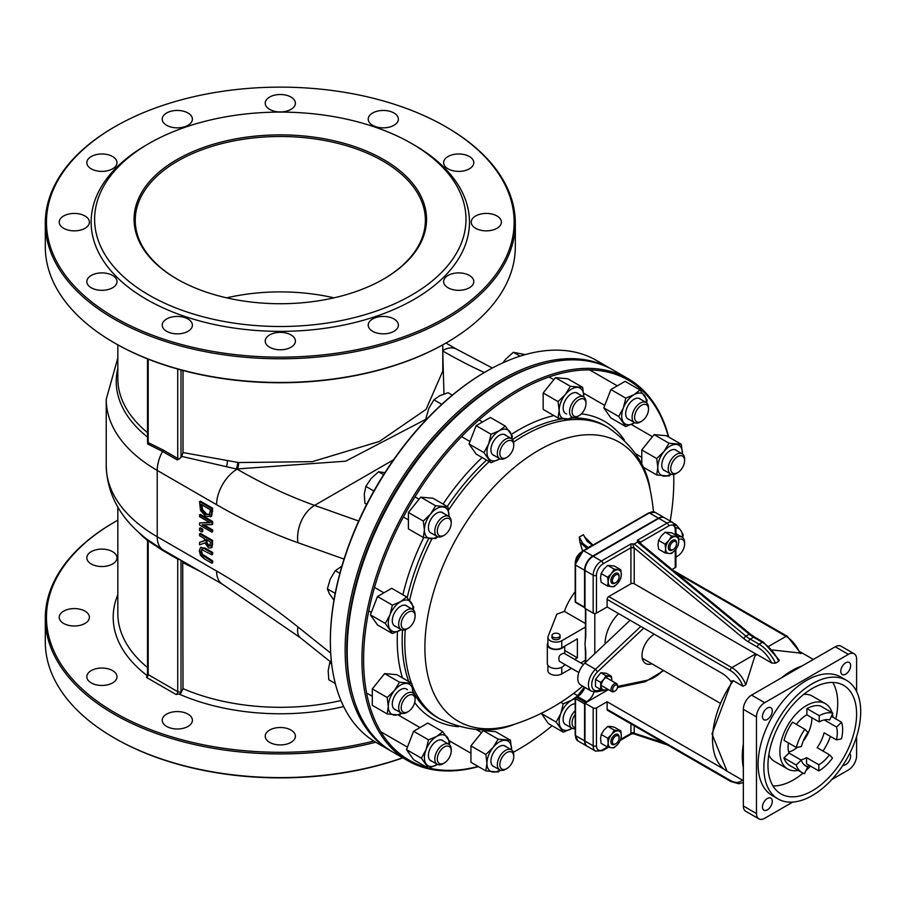 <?xml version="1.0" encoding="UTF-8"?>
<svg xmlns="http://www.w3.org/2000/svg" width="906" height="906" viewBox="0 0 906 906"><rect width="100%" height="100%" fill="white"/><g stroke="black" fill="none" stroke-linecap="round" stroke-linejoin="round"><path stroke-width="1.36" d="M758.888 818.865L745.751 811.289A11.608 6.704 120 0 1 743.35 805.978L743.35 709.319A11.608 6.704 120 0 1 751.561 695.106L835.264 646.782L848.39 654.358L764.687 702.682A11.608 6.704 120 0 0 756.476 716.895L756.476 813.554A11.608 6.704 120 0 0 758.888 818.865A11.608 6.704 120 0 0 764.687 818.288L792.773 802.07M856.6 691.538L856.6 659.092A11.608 6.704 120 0 0 854.188 653.781L841.062 646.205A11.608 6.704 120 0 0 835.264 646.782M772.614 649.976L800.406 653.101M778.752 661.278L779.262 660.112L763.498 642.218A2.322 1.336 -60 0 0 762.331 642.331A29.015 16.75 60 0 1 778.752 661.278L775.468 663.181A29.015 16.75 -120 0 0 759.058 644.223A2.322 1.336 120 0 0 757.416 647.065A26.693 15.413 60 0 1 771.787 663.045L775.468 663.181M731.969 680.893L733.294 680.678L742.965 686.261L745.853 684.732L754.879 656.069A69.977 40.396 -60 0 1 757.099 654.562L771.787 663.045M796.351 747.473L784.041 740.372A33.658 19.434 -60 0 1 792.546 722.173L804.856 729.273A33.658 19.434 120 0 0 796.351 747.473L801.391 746.567A26.115 15.074 -60 0 1 807.993 732.444L804.856 729.273M802.025 772.58L789.715 765.468A33.658 19.434 -60 0 1 783.905 757.88L796.215 764.992A33.658 19.434 120 0 0 802.025 772.58A33.658 19.434 120 0 0 804.528 773.645L807.733 766.872A26.115 15.074 -60 0 1 805.796 766.046A26.115 15.074 -60 0 1 801.289 760.157L796.215 764.992M783.905 757.88L788.979 753.056L801.289 760.157M804.098 764.777L807.733 766.872M796.385 724.381A26.115 15.074 -60 0 1 806.861 714.823L806.952 708.605A33.658 19.434 -60 0 1 820.53 706.012L832.841 713.124A33.658 19.434 120 0 0 819.262 715.717L819.171 721.923A26.115 15.074 -60 0 1 829.703 719.919L832.841 713.124M806.952 708.605L819.262 715.717M806.861 714.823L819.171 721.923M831.357 716.34L841.606 722.263L836.51 727.008A26.115 15.074 -60 0 1 836.408 739.885L841.481 738.854A33.658 19.434 120 0 0 841.606 722.263M829.443 754.777A26.115 15.074 -60 0 1 818.843 764.755L806.544 757.643L806.544 763.803L818.843 770.915A33.658 19.434 120 0 0 832.501 758.062L829.443 754.777L817.133 747.677A26.115 15.074 -60 0 0 824.098 732.773L836.408 739.885M824.245 719.93L836.51 727.008M818.843 764.755L818.843 770.915M860.7 711.686A68.471 39.536 120 0 0 846.521 680.338A68.471 39.536 120 0 0 778.05 719.874A68.471 39.536 120 0 0 778.05 798.945A68.471 39.536 120 0 0 830.813 780.598A68.471 39.536 120 0 0 860.7 711.686M778.05 798.945L772.297 795.627A68.471 39.536 -60 0 1 772.297 716.555A68.471 39.536 -60 0 1 840.779 677.031L846.521 680.338M767.971 765.23A62.673 36.183 -60 0 1 795.321 702.161A62.673 36.183 -60 0 1 843.622 685.366A62.673 36.183 -60 0 1 843.622 757.733A62.673 36.183 -60 0 1 780.949 793.916A62.673 36.183 -60 0 1 767.971 765.23M788.979 753.056A26.115 15.074 -60 0 1 788.073 746.986A26.115 15.074 -60 0 1 788.39 742.886M806.544 757.643A26.115 15.074 -60 0 1 800.836 759.896M788.684 752.082A26.115 15.074 120 0 0 797.348 747.291M803.18 741.187A26.115 15.074 120 0 0 811.867 717.711M833.01 717.292A37.712 21.778 120 0 0 832.433 713.996M832.07 712.682A37.712 21.778 120 0 0 825.4 703.656A37.712 21.778 120 0 0 787.676 725.434A37.712 21.778 120 0 0 787.676 768.99A37.712 21.778 120 0 0 798.22 770.383M807.337 766.646A37.712 21.778 120 0 0 809.273 765.377M822.999 751.063A37.712 21.778 120 0 0 830.372 736.397M787.676 768.99L774.551 761.414A37.712 21.778 -60 0 1 768.809 754.845M803.701 694.392A37.712 21.778 -60 0 1 812.263 696.08L825.4 703.656M762.444 716.555A6.965 4.02 -60 0 1 765.491 709.545A6.965 4.02 -60 0 1 770.847 707.677A6.965 4.02 -60 0 1 770.847 715.717A6.965 4.02 -60 0 1 763.894 719.738A6.965 4.02 -60 0 1 762.444 716.555M762.444 807.008A6.965 4.02 -60 0 1 765.491 799.998A6.965 4.02 -60 0 1 770.847 798.141A6.965 4.02 -60 0 1 770.847 806.181A6.965 4.02 -60 0 1 763.894 810.202A6.965 4.02 -60 0 1 762.444 807.008M849.771 753.384A6.965 4.02 -60 0 1 849.194 760.949A6.965 4.02 -60 0 1 842.92 765.242M772.965 785.944A62.673 36.183 120 0 0 803.067 773.112M806 770.53A62.673 36.183 120 0 0 810.496 766.091M835.853 718.934A62.673 36.183 120 0 0 832.727 682.445M840.779 671.323A6.965 4.02 -60 0 1 843.826 664.313A6.965 4.02 -60 0 1 849.194 662.456A6.965 4.02 -60 0 1 849.194 670.497A6.965 4.02 -60 0 1 842.229 674.517A6.965 4.02 -60 0 1 840.779 671.323M854.188 653.781A11.608 6.704 120 0 0 848.39 654.358M831.787 779.545L848.39 769.964A11.608 6.704 120 0 0 856.6 755.751L856.6 736.578M675.921 535.242L675.921 528.81L672.83 522.547L664.63 517.813A11.608 6.704 120 0 0 658.821 518.379L593.17 556.284A11.608 6.704 120 0 0 584.97 570.497L584.97 608.402L593.17 613.135A2.322 1.336 0 0 0 596.454 613.135L607.122 606.986L607.122 599.398A2.322 1.336 -60 0 1 608.764 596.556L630.927 583.77A2.322 1.336 0 0 1 634.211 583.77L634.211 548.209A2.322 1.336 0 0 0 630.927 548.209L630.927 583.77M607.122 606.986L722.014 673.317A23.216 13.397 60 0 1 731.244 681.924M756.929 654.676A23.216 13.397 -120 0 0 755.661 653.883L634.211 583.77M514.993 724.098A161.075 93.001 -60 0 1 514.902 724.132A161.075 93.001 -60 0 1 425.174 638.084A161.075 93.001 -60 0 1 530.769 455.186A161.075 93.001 -60 0 1 650.157 489.863L650.157 489.863C646.907 465.82 632.83 444.982 607.937 427.349A168.278 97.157 120 0 0 523.804 435.684A168.278 97.157 120 0 0 513.589 442.094M585.446 627.077L561.777 640.746A8.12 4.689 0 0 1 552.92 641.765A8.12 4.689 0 0 1 547.915 637.428A8.12 4.689 0 0 1 548.107 636.386L556.85 614.155A202.072 116.67 0 0 0 564.381 611.357A43.522 25.13 -60 0 1 575.197 591.641M585.027 662.898A203.057 117.236 -120 0 0 585.446 661.618M582.501 550.893A203.057 117.236 -120 0 0 579.942 542.218L587.507 548.991M579.931 542.207L579.262 537.077L582.818 543.441L588.175 547.507A207.599 96.364 -8.3 0 0 592.286 545.14L592.683 545.276M584.993 537.269L592.966 545.118A1.155 0.781 110.1 0 0 592.286 545.14L587.179 541.358L583.385 534.687L585.684 538.9M617.552 686.284A4.643 2.684 120 0 0 617.575 685.751A4.643 2.684 120 0 0 616.624 683.634A4.643 2.684 120 0 0 613.045 684.868A4.643 2.684 120 0 0 611.018 689.545A4.643 2.684 120 0 0 611.98 691.663A4.643 2.684 120 0 0 614.302 691.437A4.643 2.684 120 0 0 614.732 691.153M612.66 689.545A3.477 2.005 -60 0 1 615.117 685.276A3.477 2.005 -60 0 1 617.575 686.703A3.477 2.005 -60 0 1 615.117 690.961A3.477 2.005 -60 0 1 612.66 689.545M742.354 780.066A20.895 12.061 60 0 1 730.225 780.383A2.322 1.336 -60 0 0 730.7 781.448L607.609 710.383A2.322 1.336 -60 0 1 607.122 709.319L607.122 701.742L596.454 707.903A2.322 1.336 180 0 1 593.17 707.903L593.17 745.797A2.322 1.336 0 0 0 596.454 745.797L596.454 707.903M617.484 687.541L645.242 681.742L663.69 670.599M644.268 681.572L646.42 680.417L617.575 686.442M661.074 671.867L662.207 671.301A35.402 20.442 -60 0 1 646.42 680.417M630.112 620.248L584.8 663.113L595.468 669.274L597.62 671.731L643.724 628.118M605.48 690.044L596.454 691.935L591.448 691.21A14.507 8.381 120 0 1 595.468 669.274L640.78 626.408M595.468 691.754L597.62 690.61A12.186 7.033 -60 0 1 591.731 684.574A12.186 7.033 -60 0 1 597.62 671.731M651.867 663.781A17.407 10.045 -60 0 1 645.604 663.509A17.407 10.045 -60 0 1 642.003 655.548A17.407 10.045 -60 0 1 654.313 634.223M640.769 543.713L640.769 542.524A2.322 1.336 0 0 0 640.146 543.192M640.769 542.524L640.746 542.082A2.322 1.484 -6 0 0 640.078 543.136M658.821 518.379L667.031 523.124A2.322 1.336 60 0 1 668.673 525.967L640.746 542.082L637.382 540.236L637.405 541.176L639.579 542.728M672.048 569.5L675.242 567.654A2.322 1.336 0 0 0 675.921 566.714L675.921 549.161M630.927 723.849L630.927 733.033A2.322 1.336 180 0 1 634.211 733.033L634.211 725.74M630.927 733.033L630.95 733.475A2.322 1.484 174 0 1 634.177 733.237L663.69 742.761M632.66 733.43L634.177 733.237L632.66 733.43M630.95 733.475L620.78 739.341M637.405 541.176L637.484 542.071L749.239 634.245A29.015 16.75 -120 0 0 753.543 637.246L750.259 639.149A29.015 16.75 60 0 1 745.955 636.137A2.322 1.031 129.5 0 0 743.973 638.741L634.177 547.937A2.322 1.178 5.3 0 0 630.95 547.745L630.927 548.209M634.177 547.937L632.66 543.917L631.029 543.906L630.95 547.745L603.022 563.86A2.322 1.336 60 0 0 601.38 561.018A11.608 6.704 120 0 0 593.17 575.242A2.322 1.336 0 0 0 596.454 575.242A9.287 5.357 -60 0 1 603.022 563.86M637.484 542.071L634.211 543.962L632.66 543.917M608.424 689.613L584.97 703.158L593.17 707.903M723.758 768.968A23.216 13.397 60 0 1 722.014 768.073L607.122 701.742M584.97 741.063A11.608 6.704 120 0 0 587.371 746.374L595.582 751.119A11.608 6.704 120 0 1 593.17 745.797L584.97 741.063L584.97 703.158M560.101 635.536L560.101 637.428A4.066 2.344 180 0 1 557.586 639.591A4.066 2.344 180 0 1 553.158 639.081A4.066 2.344 180 0 1 551.969 637.428L551.969 635.536A4.066 2.344 0 0 0 553.158 637.19A4.066 2.344 0 0 0 557.586 637.699A4.066 2.344 0 0 0 560.101 635.536A4.066 2.344 0 0 0 556.035 633.192A4.066 2.344 0 0 0 551.969 635.536M584.8 663.113A14.507 8.381 120 0 0 580.78 685.049L591.448 691.21M578.843 672.535L559.41 661.323C557.937 656.907 559.489 654.234 564.053 653.283L583.487 664.494M547.915 637.428L547.915 644.528A8.12 4.689 -0 0 0 552.92 648.866A8.12 4.689 -0 0 0 561.777 647.847L563.985 646.578A8.709 5.028 180 0 1 554.223 649.455A8.709 5.028 180 0 1 547.326 644.528A8.709 5.028 180 0 1 547.915 642.728M547.326 644.528L547.326 663.486A8.709 5.028 -0 0 0 554.223 668.402A8.709 5.028 -0 0 0 563.985 665.525A8.709 5.028 180 0 0 564.619 664.325M563.985 646.578L577.382 638.843L577.382 657.79L574.63 659.387M565.344 664.744L563.985 665.525M577.382 657.79L564.732 650.485M571.493 668.3L561.777 673.905A8.12 4.689 180 0 1 552.92 674.925A8.12 4.689 180 0 1 547.915 670.587L547.915 665.287M564.381 611.357L585.446 623.521M585.446 660.248L580.78 662.943M585.763 651.516L584.97 643.94L585.638 636.159M584.97 607.801A1.155 0.668 -60 0 1 584.563 607.213L575.537 602.003A1.155 0.668 180 0 1 575.197 601.527A1.155 1.155 0 0 0 575.774 602.535A1.155 0.668 -60 0 1 575.537 602.003L575.537 565.05A11.608 6.704 -60 0 1 583.736 550.837L649.387 512.932A11.608 6.704 -60 0 1 655.185 512.354L664.223 517.575A11.608 6.704 -60 0 1 664.415 517.7M576.352 602.479A1.155 0.668 -60 0 1 575.774 602.535L584.8 607.745M585.446 608.685L585.446 635.785A1.155 0.668 0 0 0 585.786 636.261L585.786 608.877M594.019 692.048A11.608 6.704 120 0 1 586.612 701.742L577.586 696.533A1.155 0.668 60 0 0 576.997 696.465L575.774 697.178A1.155 1.155 0 0 0 575.197 698.186L575.197 735.14A1.155 0.668 0 0 0 575.537 735.615L575.537 698.662A1.155 0.668 -60 0 1 576.352 697.235A1.155 0.668 -120 0 0 575.537 697.711A1.155 0.668 0 0 0 575.537 698.662L584.563 703.871A1.155 0.668 -60 0 1 585.378 702.456L576.352 697.235L577.586 696.533A11.608 6.704 120 0 0 584.812 687.371M585.786 662.184L585.786 652.558A1.155 0.668 180 0 1 585.446 652.093L585.446 652.093A1.155 0.668 180 0 1 585.446 652.071L585.446 662.501M584.563 607.213L584.563 570.259A11.608 6.704 -60 0 1 592.762 556.046L658.413 518.141A11.608 6.704 -60 0 1 664.223 517.575M594.812 653.645L594.812 613.532M586.612 701.742L585.378 702.456M587.167 746.25A11.608 6.704 -60 0 1 586.963 746.136A11.608 6.704 -60 0 1 584.563 740.825L584.563 703.871M605.072 643.94A29.015 16.75 -60 0 1 618.605 613.611M202.525 549.081L201.517 551.131L202.525 554.37L212.684 560.848L212.684 562.739L211.868 563.204L211.868 561.324L201.698 554.834L200.69 551.607L201.698 549.557L211.868 554.812L211.868 552.92L204.19 548.492L200.441 547.677L199.297 550.803L200.441 555.253L204.19 558.775L211.868 563.204M201.257 547.201L200.453 547.666L205.005 548.017L212.684 552.445L212.684 554.336L211.868 554.812M203.737 524.755L212.684 529.931L212.684 531.686L211.868 532.162L211.868 530.406L202.117 524.778L211.868 524.676L211.868 521.992L199.558 514.891L199.558 516.647L210.169 522.773L199.558 522.943L199.558 525.061L211.868 532.162M199.558 522.943L209.388 522.332M199.558 514.891L200.373 514.415L212.684 521.516L212.684 524.2L211.868 524.676M199.558 501.63L200.543 510.508L205.707 516.386L210.894 516.499L211.868 508.742L199.558 501.63L200.373 501.154L212.684 508.266L211.71 516.024L210.6 516.794M199.558 533.861L199.558 535.752L204.45 538.572L204.45 540.746L199.558 542.411L199.558 544.857L204.915 542.898L208.527 547.926L211.223 547.87L211.868 544.631L211.868 540.961L199.558 533.861L200.373 533.385L212.684 540.497L212.038 547.394L211.166 547.926M199.558 542.411L204.45 540.542M199.558 528.311L200.373 527.836L202.729 529.195L202.729 531.471L201.913 531.947L201.913 529.67L199.558 528.311L199.558 530.588L201.913 531.947M427.292 767.608A219.343 126.636 -60 0 1 363.6 659.693A219.343 126.636 -60 0 1 498.232 404.438A219.343 126.636 -60 0 1 668.402 436.862M673.804 480.123A220.509 127.304 120 0 0 673.804 479.648A220.509 127.304 120 0 0 673.736 474.404A219.343 126.636 -60 0 1 673.804 480.599A219.343 126.636 -60 0 1 670.202 521.029M552.105 725.751A219.343 126.636 -60 0 1 518.708 749.239A219.343 126.636 -60 0 1 513.294 752.252A220.509 127.304 120 0 0 517.881 749.715A220.509 127.304 120 0 0 518.3 749.477M478.119 766.431A219.343 126.636 -60 0 1 429.195 768.084M668.73 437.054A220.509 127.304 120 0 0 628.13 378.708A220.509 127.304 120 0 0 458.21 437.779A220.509 127.304 120 0 0 361.958 659.693A220.509 127.304 120 0 0 407.632 760.632A220.509 127.304 120 0 0 478.459 766.623M407.632 760.632L392.864 752.105A220.509 127.304 -60 0 1 347.191 651.165A220.509 127.304 -60 0 1 503.113 381.098A220.509 127.304 -60 0 1 613.362 370.18L628.13 378.708M347.191 651.165L347.191 650.214A219.343 126.636 120 0 0 347.191 650.689M502.694 381.335A219.343 126.636 120 0 0 502.286 381.573A219.343 126.636 120 0 0 347.191 650.214M612.331 369.591A220.509 127.304 120 0 0 611.312 368.991A220.509 127.304 120 0 0 441.392 428.074A220.509 127.304 120 0 0 345.141 649.976A220.509 127.304 120 0 0 390.803 750.915A220.509 127.304 120 0 0 391.834 751.504M353.68 698.832A219.343 126.636 -60 0 1 346.783 649.976A219.343 126.636 -60 0 1 547.632 362.898M390.803 750.915L376.035 742.388A220.509 127.304 -60 0 1 330.373 641.448A220.509 127.304 -60 0 1 486.284 371.392A220.509 127.304 -60 0 1 596.544 360.463L611.312 368.991M330.373 641.448L330.373 640.497A219.343 126.636 120 0 0 330.373 640.972M485.876 371.63A219.343 126.636 120 0 0 485.469 371.868A219.343 126.636 120 0 0 330.373 640.497M212.684 560.848L211.868 561.324M212.684 552.445L211.868 552.92M212.684 529.931L211.868 530.406M212.684 521.516L211.868 521.992M212.684 508.266L211.868 508.742M201.8 504.812L202.616 509.704L206.545 513.951L209.558 514.755M202.616 509.704L201.789 510.18L200.973 504.336L210.452 509.806L209.184 515.05M209.716 514.574L205.719 514.427L201.789 510.18M211.03 516.59L211.71 516.024M210.033 545.933L208.391 545.888L206.466 543.962L205.821 539.364L210.452 542.037L209.818 546.114M206.647 539.84L207.281 543.487L206.466 543.962M207.281 543.487L209.218 545.412L210.849 545.457M212.684 540.497L211.868 540.961M202.729 529.195L201.913 529.67M179.694 458.821A2.322 1.336 180 0 1 177.735 458.436A2.322 1.336 120 0 1 177.304 459.954L181.019 457.417A29.015 16.75 120 0 1 181.687 456.409L183.012 452.57L183.012 370.497M148.188 359.127L148.188 442.615A2.322 1.336 180 0 1 147.508 441.675A2.322 1.336 180 0 1 147.508 441.664A2.322 1.336 180 0 1 147.542 441.426L147.667 443.974L148.188 442.615L162.955 449.908A2.322 1.336 -60 0 1 162.536 451.426L147.667 443.974M147.508 441.743L147.508 358.855M426.318 419.048L345.639 461.199L237.519 468.923A167.123 96.489 180 0 1 236.398 468.753A4.643 0.997 98.9 0 0 237.621 462.377A162.48 93.805 0 0 0 238.708 462.547L312.344 461.664L379.388 441.449L426.08 409.365L442.785 371.064M442.785 353.034L443.974 393.94M183.012 452.57L237.621 462.377M344.042 559.093L297.961 542.717A609.285 351.777 60 0 1 216.591 504.699A29.015 16.75 120 0 1 237.112 469.161L181.687 456.409M446.08 342.955A233.85 135.017 180 0 1 445.673 343.193A233.85 135.017 180 0 1 114.949 343.204A233.85 135.017 180 0 1 114.949 343.193A233.85 135.017 180 0 1 114.541 342.955M383.295 279.241A145.073 83.76 0 0 0 425.378 220.249A145.073 83.76 0 0 0 280.305 136.5A145.073 83.76 0 0 0 135.243 220.249A145.073 83.76 0 0 0 177.327 279.241M333.963 297.836A145.073 83.76 0 0 0 226.659 297.836M176.908 279.003L176.908 279.003A146.228 84.428 180 0 1 176.908 159.603A146.228 84.428 180 0 1 383.714 159.603A146.228 84.428 180 0 1 383.714 279.003A146.228 84.428 180 0 1 176.908 279.003M149.014 295.107A185.685 107.202 0 0 0 411.607 295.107A185.685 107.202 0 0 0 411.607 143.499A185.685 107.202 0 0 0 149.003 143.499A185.685 107.202 0 0 0 149.014 295.107M446.08 126.919A235.005 135.685 180 0 1 446.488 127.157L446.488 127.157A235.005 135.685 180 0 1 515.321 223.091A235.005 135.685 180 0 1 370.248 348.448A235.005 135.685 180 0 1 114.133 319.037A235.005 135.685 180 0 1 45.3 223.091A235.005 135.685 180 0 1 114.133 127.157A235.005 135.685 180 0 1 114.541 126.919M114.949 317.61A233.85 135.017 0 0 0 445.661 317.61A233.85 135.017 0 0 0 445.673 126.681A233.85 135.017 0 0 0 114.949 126.681A233.85 135.017 0 0 0 114.949 317.61M45.3 223.091L45.3 246.783A235.005 135.685 0 0 0 114.133 342.728L114.133 342.728A235.005 135.685 0 0 0 446.488 342.728A235.005 135.685 0 0 0 515.321 246.783L515.321 223.091M411.607 143.499L414.076 144.915A189.173 109.218 180 0 1 414.076 299.376A189.173 109.218 180 0 1 146.546 299.376A189.173 109.218 180 0 1 146.546 144.915L149.003 143.499M63.647 228.301A15.085 8.709 180 0 1 59.23 222.151A15.085 8.709 180 0 1 74.315 213.431A15.085 8.709 180 0 1 89.4 222.151A15.085 8.709 180 0 1 80.09 230.192A15.085 8.709 180 0 1 63.647 228.301M91.246 168.844A15.085 8.709 180 0 1 86.829 162.684A15.085 8.709 180 0 1 101.914 153.975A15.085 8.709 180 0 1 116.999 162.684A15.085 8.709 180 0 1 107.689 170.724A15.085 8.709 180 0 1 91.246 168.844M166.647 125.311A15.085 8.709 180 0 1 162.219 119.15A15.085 8.709 180 0 1 177.316 110.441A15.085 8.709 180 0 1 192.4 119.15A15.085 8.709 180 0 1 183.08 127.191A15.085 8.709 180 0 1 166.647 125.311M269.637 109.377A15.085 8.709 180 0 1 265.22 103.216A15.085 8.709 180 0 1 280.305 94.507A15.085 8.709 180 0 1 295.401 103.216A15.085 8.709 180 0 1 286.081 111.268A15.085 8.709 180 0 1 269.637 109.377M372.638 125.311A15.085 8.709 180 0 1 368.221 119.15A15.085 8.709 180 0 1 383.306 110.441A15.085 8.709 180 0 1 398.391 119.15A15.085 8.709 180 0 1 389.082 127.191A15.085 8.709 180 0 1 372.638 125.311M448.04 168.844A15.085 8.709 180 0 1 443.623 162.684A15.085 8.709 180 0 1 458.708 153.975A15.085 8.709 180 0 1 473.793 162.684A15.085 8.709 180 0 1 464.484 170.724A15.085 8.709 180 0 1 448.04 168.844M475.639 228.301A15.085 8.709 180 0 1 471.222 222.151A15.085 8.709 180 0 1 486.307 213.431A15.085 8.709 180 0 1 501.392 222.151A15.085 8.709 180 0 1 492.083 230.192A15.085 8.709 180 0 1 475.639 228.301M448.04 287.768A15.085 8.709 180 0 1 443.623 281.607A15.085 8.709 180 0 1 458.708 272.899A15.085 8.709 180 0 1 473.793 281.607A15.085 8.709 180 0 1 464.484 289.66A15.085 8.709 180 0 1 448.04 287.768M372.638 331.302A15.085 8.709 180 0 1 368.221 325.141A15.085 8.709 180 0 1 383.306 316.432A15.085 8.709 180 0 1 398.391 325.141A15.085 8.709 180 0 1 389.082 333.193A15.085 8.709 180 0 1 372.638 331.302M269.637 347.236A15.085 8.709 180 0 1 265.22 341.075A15.085 8.709 180 0 1 280.305 332.366A15.085 8.709 180 0 1 295.401 341.075A15.085 8.709 180 0 1 286.081 349.127A15.085 8.709 180 0 1 269.637 347.236M166.647 331.302A15.085 8.709 180 0 1 162.219 325.141A15.085 8.709 180 0 1 177.316 316.432A15.085 8.709 180 0 1 192.4 325.141A15.085 8.709 180 0 1 183.08 333.193A15.085 8.709 180 0 1 166.647 331.302M91.246 287.768A15.085 8.709 180 0 1 86.829 281.607A15.085 8.709 180 0 1 101.914 272.899A15.085 8.709 180 0 1 116.999 281.607A15.085 8.709 180 0 1 107.689 289.66A15.085 8.709 180 0 1 91.246 287.768M114.133 342.728L114.949 343.204L114.133 342.728M182.706 561.278L183.012 688.628L180.645 693.622L176.092 694.517A2.322 1.336 -60 0 0 177.735 691.674L148.188 674.619L148.188 540.848A2.322 1.336 180 0 1 147.508 539.897A2.322 1.336 180 0 1 147.508 539.885A2.322 1.336 180 0 1 147.542 539.67M162.955 550.61A2.322 1.336 120 0 0 162.536 549.591L147.542 539.659L148.188 540.848L162.955 550.61L177.735 559.138A2.322 1.336 -60 0 0 177.304 558.119L179.694 559.523A2.322 1.336 180 0 1 177.735 559.138L177.735 691.674A2.322 1.336 180 0 0 181.019 691.674L181.019 560.293M330.713 653.135L297.961 626.952A29.015 13.284 -51.4 0 0 300.362 637.767L222.604 584.313L179.694 559.523M146.546 677.462L147.508 673.668A2.322 1.336 0 0 0 148.188 674.619A2.322 1.336 120 0 1 146.546 677.462L176.092 694.517M183.012 562.694L200.962 571.811M373.793 741.04A233.85 135.017 180 0 1 114.949 712.762A233.85 135.017 180 0 1 114.949 521.822A233.85 135.017 180 0 1 117.837 520.191M91.246 682.909A15.085 8.709 180 0 1 86.829 676.759A15.085 8.709 180 0 1 101.914 668.039A15.085 8.709 180 0 1 116.999 676.759A15.085 8.709 180 0 1 107.689 684.8A15.085 8.709 180 0 1 91.246 682.909M166.647 726.442A15.085 8.709 180 0 1 162.219 720.281A15.085 8.709 180 0 1 177.316 711.572A15.085 8.709 180 0 1 192.4 720.281A15.085 8.709 180 0 1 183.08 728.333A15.085 8.709 180 0 1 166.647 726.442M269.637 742.376A15.085 8.709 180 0 1 265.22 736.216A15.085 8.709 180 0 1 280.305 727.507A15.085 8.709 180 0 1 295.401 736.216A15.085 8.709 180 0 1 286.081 744.268A15.085 8.709 180 0 1 269.637 742.376M91.246 563.985A15.085 8.709 180 0 1 86.829 557.824A15.085 8.709 180 0 1 101.914 549.115A15.085 8.709 180 0 1 116.999 557.824A15.085 8.709 180 0 1 107.689 565.876A15.085 8.709 180 0 1 91.246 563.985M63.647 623.453A15.085 8.709 180 0 1 59.23 617.292A15.085 8.709 180 0 1 74.315 608.583A15.085 8.709 180 0 1 89.4 617.292A15.085 8.709 180 0 1 80.09 625.333A15.085 8.709 180 0 1 63.647 623.453M402.672 757.767A235.005 135.685 180 0 1 114.133 737.869L114.949 738.345A233.85 135.017 0 0 0 402.842 757.869M114.541 738.107A233.85 135.017 0 0 0 114.949 738.345L114.133 737.869A235.005 135.685 180 0 1 45.3 641.924L45.3 618.232A235.005 135.685 0 0 0 114.133 714.177A235.005 135.685 0 0 0 375.752 742.229M114.541 522.06A235.005 135.685 0 0 0 114.133 522.298A235.005 135.685 0 0 0 45.3 618.232M619.07 576.454A5.798 3.352 120 0 0 619.092 575.99A5.798 3.352 120 0 0 618.832 574.472A5.798 3.352 120 0 0 617.892 573.328A5.798 3.352 120 0 0 612.762 575.65A5.798 3.352 120 0 0 611.142 582.23A5.798 3.352 120 0 0 612.082 583.385A5.798 3.352 120 0 0 614.981 583.09A5.798 3.352 120 0 0 615.389 582.841M618.877 575.627A4.734 2.729 -60 0 1 619.092 576.862A4.734 2.729 -60 0 1 615.74 582.66A4.734 2.729 -60 0 1 612.422 581.165A4.734 2.729 -60 0 1 614.947 575.491A4.734 2.729 -60 0 1 618.877 575.627M584.03 550.27L579.466 553.407L576.499 557.326L575.287 561.663L575.253 566.68M619.07 737.541A5.798 3.352 120 0 0 619.092 737.076A5.798 3.352 120 0 0 618.707 735.298A5.798 3.352 120 0 0 617.892 734.415A5.798 3.352 120 0 0 612.637 736.918A5.798 3.352 120 0 0 611.267 743.588A5.798 3.352 120 0 0 612.082 744.472A5.798 3.352 120 0 0 614.981 744.177A5.798 3.352 120 0 0 615.389 743.928M618.775 736.499A4.734 2.729 -60 0 1 619.092 737.948A4.734 2.729 -60 0 1 615.74 743.747A4.734 2.729 -60 0 1 612.433 742.354A4.734 2.729 -60 0 1 614.789 736.725A4.734 2.729 -60 0 1 618.775 736.499M575.197 724.109L575.197 725.14M676.51 543.294A5.798 3.352 120 0 0 676.533 542.819A5.798 3.352 120 0 0 675.332 540.169A5.798 3.352 120 0 0 672.603 540.361A5.798 3.352 120 0 0 668.673 545.457A5.798 3.352 120 0 0 669.534 550.214A5.798 3.352 120 0 0 672.263 550.021A5.798 3.352 120 0 0 672.433 549.931A5.798 3.352 120 0 0 672.83 549.682M673.328 541.686A4.734 2.729 -60 0 1 676.533 543.691A4.734 2.729 -60 0 1 673.181 549.489A4.734 2.729 -60 0 1 669.84 547.473A4.734 2.729 -60 0 1 673.328 541.686M640.961 517.405L638.13 519.036M678.175 536.556L678.764 541.267A9.287 5.357 120 0 0 675.48 536.601A9.287 5.357 120 0 0 668.922 540.384L671.618 535.967L678.175 536.556L671.72 532.819L665.151 532.241L661.289 535.978L658.594 540.406L658.005 544.438L658.594 549.161L665.049 552.887L665.638 548.843L665.049 544.132L668.922 540.384A9.287 5.357 120 0 0 665.638 548.843A9.287 5.357 120 0 0 668.922 553.521L665.049 552.887M675.48 549.727L671.618 553.475L668.922 553.521A9.287 5.357 120 0 0 675.48 549.727A9.287 5.357 120 0 0 678.764 541.267L678.175 545.31L675.48 549.727M671.618 535.967L665.151 532.241M665.049 544.132L658.594 540.406M620.814 730.916L621.323 735.672L620.655 739.749L617.926 744.12L614.019 747.812L611.357 747.756A9.287 5.357 120 0 0 617.926 744.12A9.287 5.357 120 0 0 621.323 735.672A9.287 5.357 120 0 0 618.152 730.859A9.287 5.357 120 0 0 611.584 734.506A9.287 5.357 120 0 0 608.198 742.954L607.688 738.197L611.584 734.506L614.325 730.134L620.814 730.916L614.347 727.19L610.519 726.453L607.858 726.408L603.951 730.1L601.222 734.46L600.565 738.549L601.074 743.305L607.53 747.031L608.198 742.954A9.287 5.357 120 0 0 611.357 747.756L607.53 747.031M614.325 730.134L607.858 726.408M607.688 738.197L601.222 734.46M620.735 569.715L621.323 574.427A9.287 5.357 120 0 0 618.039 569.761A9.287 5.357 120 0 0 611.471 573.555L614.166 569.127L620.735 569.715L614.279 565.99L607.711 565.401L603.838 569.149L601.142 573.566L600.565 577.609L601.142 582.32L607.609 586.046L608.198 582.014L607.609 577.292L611.471 573.555A9.287 5.357 120 0 0 608.198 582.014A9.287 5.357 120 0 0 611.471 586.68L607.609 586.046M618.039 582.886L614.166 586.635L611.471 586.68A9.287 5.357 120 0 0 618.039 582.886A9.287 5.357 120 0 0 621.323 574.427L620.735 578.47L618.039 582.886M614.166 569.127L607.711 565.401M607.609 577.292L601.142 573.566M611.357 676.238L611.833 680.066A7.542 4.36 120 0 0 609.172 676.272A7.542 4.36 120 0 0 603.838 679.353L606.023 675.763L611.357 676.238L606.159 673.237L600.825 672.762L595.491 679.398L595.491 686.51L600.689 689.511L600.689 682.399L603.838 679.353A7.542 4.36 120 0 0 601.165 686.227A7.542 4.36 120 0 0 603.838 690.021L600.689 689.511M607.258 688.945L606.023 689.987L603.838 690.021A7.542 4.36 120 0 0 607.156 688.888M611.799 680.848A7.542 4.36 120 0 0 611.833 680.066L611.81 680.848M606.023 675.763L600.825 672.762M600.689 682.399L595.491 679.398M443.521 513.34A11.778 6.795 120 0 0 436.715 513.192A11.778 6.795 120 0 0 428.391 527.62A11.778 6.795 120 0 0 431.913 533.43M449.002 516.511A17.407 10.045 120 0 0 449.025 515.707A17.407 10.045 120 0 0 442.875 506.941A17.407 10.045 120 0 0 430.565 514.053A17.407 10.045 120 0 0 424.404 529.919A17.407 10.045 120 0 0 430.565 538.674A17.407 10.045 120 0 0 437.405 536.601M415.129 504.11A16.195 9.343 120 0 0 413.578 506.035M437.802 536.771L435.616 538.583L423.306 537.485L424.404 529.919L423.306 521.075L430.565 514.053L435.616 505.763L447.926 506.862L449.014 516.511M447.926 506.862L433.023 498.255L420.712 497.156L408.402 512.468L408.402 528.878L423.306 537.485M408.402 512.468L423.306 521.075M420.712 497.156L435.616 505.763M451.211 523.158L451.211 521.697A11.608 6.704 120 0 0 450.373 518.005A11.608 6.704 120 0 0 448.81 516.386A11.608 6.704 120 0 0 438.232 521.494A11.608 6.704 120 0 0 435.639 534.868A11.608 6.704 120 0 0 437.202 536.488A11.608 6.704 120 0 0 443.011 535.922L444.268 535.186A9.83 5.674 -60 0 1 437.394 532.354A9.83 5.674 -60 0 1 442.185 520.712A9.83 5.674 -60 0 1 450.497 520.021A9.83 5.674 -60 0 1 451.211 523.158A9.83 5.674 -60 0 1 444.268 535.186M384.925 472.638L378.606 471.788L371.132 478.459L365.854 486.397L364.28 494.223L364.903 503.317L366.692 504.359M383.623 474.687L378.606 471.788M373.861 491.029L365.854 486.397M407.406 606.397A11.778 6.795 120 0 0 400.611 606.25A11.778 6.795 120 0 0 392.287 620.678A11.778 6.795 120 0 0 395.809 626.499M389.954 614.914A17.407 10.045 120 0 0 389.954 629.126A17.407 10.045 120 0 0 400.611 630.078A17.407 10.045 120 0 0 401.301 629.659L392.4 633.554L385.299 623.441L389.954 614.914L392.4 605.129L400.611 601.652A17.407 10.045 120 0 0 389.954 614.914M412.898 609.568A17.407 10.045 120 0 0 411.267 602.603A17.407 10.045 120 0 0 400.611 601.652L406.613 596.918L413.725 607.031L413.249 609.829M374.518 604.211A16.195 9.343 120 0 0 373.623 606.522M406.613 596.918L391.709 588.311L377.496 596.522L370.395 614.834L377.496 624.947L392.4 633.554M370.395 614.834L385.299 623.441M377.496 596.522L392.4 605.129M415.107 616.216L415.107 614.766A11.608 6.704 120 0 0 412.706 609.455A11.608 6.704 120 0 0 411.471 608.991A11.608 6.704 120 0 0 400.554 617.145A11.608 6.704 120 0 0 401.098 629.557A11.608 6.704 120 0 0 402.332 630.01A11.608 6.704 120 0 0 406.896 628.979L408.153 628.254A9.83 5.674 -60 0 1 401.505 621.731A9.83 5.674 -60 0 1 412.026 611.335A9.83 5.674 -60 0 1 415.107 616.216A9.83 5.674 -60 0 1 408.153 628.254M341.868 566.193L335.277 570.667L330.226 579.138L327.372 588.877L329.41 593.792L333.952 600.157M339.863 573.317L335.277 570.667M335.197 593.385L327.372 588.877M407.406 689.783A11.778 6.795 120 0 0 404.767 688.526A11.778 6.795 120 0 0 400.611 689.636A11.778 6.795 120 0 0 392.287 704.064A11.778 6.795 120 0 0 395.809 709.885M401.698 713.215L399.512 715.038L387.202 713.928L388.3 706.363L387.202 697.518L394.45 690.497L399.512 682.207L411.822 683.305L412.91 692.965A17.407 10.045 120 0 0 412.921 692.15A17.407 10.045 120 0 0 406.76 683.396A17.407 10.045 120 0 0 394.45 690.497A17.407 10.045 120 0 0 388.3 706.363A17.407 10.045 120 0 0 394.45 715.117A17.407 10.045 120 0 0 401.301 713.045M379.014 680.553A16.195 9.343 120 0 0 377.462 682.49M387.202 713.928L372.298 705.332L372.298 688.911L384.608 673.6L396.919 674.698L411.822 683.305M372.298 688.911L387.202 697.518M384.608 673.6L399.512 682.207M415.107 699.602L415.107 698.152A11.608 6.704 120 0 0 412.706 692.841A11.608 6.704 120 0 0 407.44 693.113A11.608 6.704 120 0 0 399.421 703.283A11.608 6.704 120 0 0 401.098 712.943A11.608 6.704 120 0 0 406.352 712.66A11.608 6.704 120 0 0 406.896 712.365L408.153 711.64A9.83 5.674 -60 0 1 401.211 707.36A9.83 5.674 -60 0 1 408.617 695.344A9.83 5.674 -60 0 1 415.107 699.602A9.83 5.674 -60 0 1 408.153 711.64M331.256 660.112L329.75 662.852L328.176 670.678L328.799 679.772L335.299 683.52M331.675 663.962L329.75 662.852M443.521 741.153A11.778 6.795 120 0 0 436.715 741.006L436.715 741.006A11.778 6.795 120 0 0 428.391 755.434A11.778 6.795 120 0 0 431.913 761.255M426.058 763.883A17.407 10.045 120 0 0 436.715 764.834A17.407 10.045 120 0 0 437.405 764.415L428.504 768.311L421.403 758.197L426.058 749.67A17.407 10.045 120 0 0 426.058 763.883M449.002 744.324A17.407 10.045 120 0 0 447.371 737.359A17.407 10.045 120 0 0 436.715 736.408A17.407 10.045 120 0 0 426.058 749.67L428.504 739.874L436.715 736.408L442.728 731.674L449.829 741.788L449.353 744.585M410.622 738.968A16.195 9.343 120 0 0 409.727 741.278M428.504 768.311L413.612 759.704L406.5 749.59L413.612 731.278L427.825 723.067L442.728 731.674M406.5 749.59L421.403 758.197M413.612 731.278L428.504 739.874M451.211 750.972L451.211 749.511A11.608 6.704 120 0 0 448.81 744.2A11.608 6.704 120 0 0 439.387 747.846A11.608 6.704 120 0 0 437.202 764.302A11.608 6.704 120 0 0 443.011 763.735L444.268 762.999A9.83 5.674 -60 0 1 437.496 760.712A9.83 5.674 -60 0 1 441.199 749.556A9.83 5.674 -60 0 1 451.211 750.972A9.83 5.674 -60 0 1 444.268 762.999M506.058 746.737A11.778 6.795 120 0 0 499.251 746.589A11.778 6.795 120 0 0 495.095 750.281A11.778 6.795 120 0 0 490.927 761.017A11.778 6.795 120 0 0 494.45 766.838M511.55 749.908A17.407 10.045 120 0 0 511.562 749.103A17.407 10.045 120 0 0 505.412 740.349A17.407 10.045 120 0 0 493.102 747.45A17.407 10.045 120 0 0 486.941 763.316A17.407 10.045 120 0 0 493.102 772.071A17.407 10.045 120 0 0 499.942 769.998M477.666 737.507A16.195 9.343 120 0 0 476.114 739.443M500.35 770.179L498.153 771.991L485.843 770.893L486.941 763.316L485.843 754.472L493.102 747.45L498.153 739.16L510.463 740.259L511.55 749.919M498.153 739.16L483.249 730.553L495.559 731.663L510.463 740.259M483.249 730.553L470.939 745.876L470.939 762.286L485.843 770.893M470.939 745.876L485.843 754.472M513.747 756.555L513.747 755.106A11.608 6.704 120 0 0 511.346 749.794A11.608 6.704 120 0 0 498.73 758.503A11.608 6.704 120 0 0 499.738 769.896A11.608 6.704 120 0 0 505.548 769.319L506.805 768.594A9.83 5.674 -60 0 1 500.678 767.88A9.83 5.674 -60 0 1 501.029 759.432A9.83 5.674 -60 0 1 508.821 751.731A9.83 5.674 -60 0 1 513.747 756.555A9.83 5.674 -60 0 1 506.805 768.594M575.197 703.769A11.778 6.795 120 0 0 571.471 704.902A11.778 6.795 120 0 0 564.257 713.871A11.778 6.795 120 0 0 563.147 719.33A11.778 6.795 120 0 0 566.669 725.14M575.197 698.82A17.407 10.045 120 0 0 571.471 700.304A17.407 10.045 120 0 0 560.814 713.566A17.407 10.045 120 0 0 560.814 727.778A17.407 10.045 120 0 0 571.471 728.73A17.407 10.045 120 0 0 572.162 728.311M572.173 728.311L563.26 732.195L556.159 722.093L560.814 713.566L563.26 703.769L571.471 700.304L575.378 697.552M575.865 697.133L577.824 695.955M573.657 693.362L577.473 695.57M560.769 702.331L563.26 703.769M541.324 713.305L548.356 723.6L563.26 732.195M541.256 713.486L556.159 722.093M575.197 710.632A11.608 6.704 120 0 0 569.568 722.252A11.608 6.704 120 0 0 571.958 728.197A11.608 6.704 120 0 0 575.197 728.628M575.197 727.778A9.83 5.674 -60 0 1 572.082 722.342A9.83 5.674 -60 0 1 575.197 714.392M676.918 534.178A11.778 6.795 120 0 0 675.921 533.408M682.411 537.36A17.407 10.045 120 0 0 680.78 530.395A17.407 10.045 120 0 0 675.865 527.768M675.332 525.503L676.125 524.71L680.78 530.395L683.226 534.812L682.75 537.62M674.064 523.521L676.125 524.71M678.673 539.5A9.83 5.674 -60 0 1 684.608 544.008L684.608 542.547A11.608 6.704 120 0 0 682.207 537.235A11.608 6.704 120 0 0 680.972 536.782A11.608 6.704 120 0 0 678.277 536.986M684.608 544.008A9.83 5.674 -60 0 1 677.665 556.035A9.83 5.674 -60 0 1 675.921 556.794M675.921 557.031A11.608 6.704 120 0 0 676.408 556.76L677.665 556.035M676.918 450.792A11.778 6.795 120 0 0 670.112 450.656A11.778 6.795 120 0 0 661.788 465.072A11.778 6.795 120 0 0 665.31 470.894M671.21 474.234L669.013 476.046L656.703 474.948L657.801 467.383L656.703 458.538L663.962 451.516L669.013 443.227L681.323 444.325L682.411 453.974A17.407 10.045 120 0 0 682.422 453.159A17.407 10.045 120 0 0 676.272 444.404A17.407 10.045 120 0 0 663.962 451.516A17.407 10.045 120 0 0 657.801 467.383A17.407 10.045 120 0 0 663.962 476.137A17.407 10.045 120 0 0 670.802 474.065M648.526 441.573A16.195 9.343 120 0 0 646.975 443.498M681.323 444.325L666.42 435.718L654.109 434.62L641.799 449.931L656.703 458.538M641.799 449.931L641.799 464.755M642.807 466.93L656.703 474.948M654.109 434.62L669.013 443.227M684.608 460.622L684.608 459.161A11.608 6.704 120 0 0 682.207 453.849A11.608 6.704 120 0 0 676.952 454.133A11.608 6.704 120 0 0 668.934 464.302A11.608 6.704 120 0 0 670.599 473.951A11.608 6.704 120 0 0 675.865 473.668A11.608 6.704 120 0 0 676.408 473.374L677.665 472.649A9.83 5.674 -60 0 1 677.201 472.898A9.83 5.674 -60 0 1 670.723 468.277A9.83 5.674 -60 0 1 677.824 456.522A9.83 5.674 -60 0 1 684.608 460.622A9.83 5.674 -60 0 1 677.665 472.649M640.814 399.433A11.778 6.795 120 0 0 634.007 399.286A11.778 6.795 120 0 0 625.684 413.714A11.778 6.795 120 0 0 629.206 419.535M646.295 402.604A17.407 10.045 120 0 0 644.664 395.639A17.407 10.045 120 0 0 634.007 394.688A17.407 10.045 120 0 0 623.351 407.949A17.407 10.045 120 0 0 623.351 422.162A17.407 10.045 120 0 0 634.007 423.113A17.407 10.045 120 0 0 634.698 422.694L625.797 426.59L618.696 416.477L623.351 407.949L625.797 398.153L634.007 394.688L640.021 389.954L647.122 400.067L646.646 402.864M607.915 397.247A16.195 9.343 120 0 0 607.02 399.557M640.021 389.954L625.117 381.347L610.904 389.557L603.792 407.87L618.696 416.477M603.792 407.87L610.904 417.983L625.797 426.59M610.904 389.557L625.797 398.153M648.503 409.252L648.503 407.791A11.608 6.704 120 0 0 646.103 402.479A11.608 6.704 120 0 0 636.68 406.126A11.608 6.704 120 0 0 634.494 422.581A11.608 6.704 120 0 0 640.304 422.015L641.561 421.279A9.83 5.674 -60 0 1 634.608 417.27A9.83 5.674 -60 0 1 641.561 405.242A9.83 5.674 -60 0 1 648.503 409.252A9.83 5.674 -60 0 1 644.619 418.685A9.83 5.674 -60 0 1 641.561 421.279M578.266 393.838A11.778 6.795 120 0 0 571.471 393.702A11.778 6.795 120 0 0 563.147 408.119A11.778 6.795 120 0 0 566.669 413.94M572.558 417.281L570.372 419.093L558.062 417.994L559.161 410.418L558.062 401.585L565.31 394.563L570.372 386.273L582.683 387.372L583.77 397.021A17.407 10.045 120 0 0 583.781 396.205A17.407 10.045 120 0 0 577.62 387.451A17.407 10.045 120 0 0 565.31 394.563A17.407 10.045 120 0 0 559.161 410.418A17.407 10.045 120 0 0 565.31 419.184A17.407 10.045 120 0 0 572.162 417.111M549.885 384.62A16.195 9.343 120 0 0 549.081 385.56A16.195 9.343 120 0 0 548.323 386.545M582.683 387.372L567.779 378.765L555.469 377.666L543.158 392.978L543.158 409.387L558.062 417.994M543.158 392.978L558.062 401.585M555.469 377.666L570.372 386.273M585.967 403.668L585.967 402.207A11.608 6.704 120 0 0 583.566 396.896A11.608 6.704 120 0 0 570.939 405.616A11.608 6.704 120 0 0 571.958 416.998A11.608 6.704 120 0 0 577.756 416.42L579.013 415.695A9.83 5.674 -60 0 1 572.071 411.686A9.83 5.674 -60 0 1 579.013 399.648A9.83 5.674 -60 0 1 585.967 403.668A9.83 5.674 -60 0 1 584.789 408.81A9.83 5.674 -60 0 1 579.013 415.695M525.186 354.62L513.362 352.298L505.888 358.969L502.989 362.785M520.055 356.171L513.362 352.298M506.058 435.537A11.778 6.795 120 0 0 499.251 435.39A11.778 6.795 120 0 0 490.927 449.818A11.778 6.795 120 0 0 494.45 455.639M511.55 438.708A17.407 10.045 120 0 0 509.919 431.743A17.407 10.045 120 0 0 499.251 430.792A17.407 10.045 120 0 0 488.594 444.053A17.407 10.045 120 0 0 488.594 458.266A17.407 10.045 120 0 0 499.251 459.217A17.407 10.045 120 0 0 499.942 458.798M473.159 433.351A16.195 9.343 120 0 0 472.683 434.506A16.195 9.343 120 0 0 472.264 435.661M499.953 458.81L491.052 462.694L483.94 452.581L488.594 444.053L491.052 434.268L499.251 430.792L505.265 426.058L512.366 436.171L511.89 438.968M505.265 426.058L490.361 417.451L476.148 425.661L469.036 443.974L476.148 454.087L491.052 462.694M469.036 443.974L483.94 452.581M476.148 425.661L491.052 434.268M513.736 444.54A11.608 6.704 120 0 0 513.747 443.906A11.608 6.704 120 0 0 511.346 438.595A11.608 6.704 120 0 0 502.66 441.437A11.608 6.704 120 0 0 497.36 452.74A11.608 6.704 120 0 0 499.738 458.696A11.608 6.704 120 0 0 505.548 458.119L506.805 457.394A9.83 5.674 -60 0 1 499.852 453.374A9.83 5.674 -60 0 1 506.805 441.347A9.83 5.674 -60 0 1 513.747 445.356A9.83 5.674 -60 0 1 513.736 445.899A9.83 5.674 -60 0 1 506.805 457.394M452.32 395.141L448.108 392.706L439.92 395.628L433.929 399.806L428.878 408.278L426.024 418.017L426.443 419.421M441.777 404.336L433.929 399.806M427.156 418.674L426.024 418.017M801.776 666.069A69.977 40.396 120 0 0 781.561 677.779M743.35 743.962A69.977 40.396 120 0 0 743.305 767.325M743.35 780.644L727.031 771.221A69.977 40.396 -60 0 1 733.294 680.678M743.35 805.978L756.476 813.554M743.35 709.319L756.476 716.895M751.561 695.106L764.687 702.682M607.122 599.398L730.225 670.463A20.895 12.061 60 0 1 742.965 686.261M745.853 684.732A23.216 13.397 -120 0 0 731.867 667.62A2.322 1.336 120 0 0 730.225 670.463M755.661 653.883L731.867 667.62L608.764 596.556M743.973 638.741A31.336 18.086 -120 0 0 748.616 641.992L757.416 647.065M634.211 543.962L745.955 636.137L749.239 634.245A2.322 1.031 -50.5 0 1 750.372 634.109L754.698 637.133A2.322 1.336 -60 0 0 753.543 637.246L762.331 642.331L759.058 644.223L750.259 639.149A2.322 1.336 120 0 0 748.616 641.992M489.183 461.618A168.278 97.157 120 0 0 448.538 510.101M431.947 538.764A168.278 97.157 120 0 0 409.603 600.406M405.242 629.738A168.278 97.157 120 0 0 411.392 683.056M412.207 685.196A168.278 97.157 120 0 0 439.659 718.82C467.383 731.561 492.456 733.328 514.902 724.132M583.385 534.687A196.376 91.155 171.7 0 1 579.262 537.077M512.468 439.557A168.278 97.157 -60 0 1 521.165 434.167A168.278 97.157 -60 0 1 562.603 418.844M571.72 417.994A168.278 97.157 -60 0 1 605.299 425.831L607.937 427.349M439.659 718.82L437.02 717.303A168.278 97.157 -60 0 1 412.898 691.074M408.765 681.538A168.278 97.157 -60 0 1 402.49 630.044M407.247 597.632A168.278 97.157 -60 0 1 428.708 538.458M447.292 506.499A168.278 97.157 -60 0 1 486.545 460.089M676.284 573L786.023 636.352A2.322 1.336 -60 0 1 787.178 636.238L673.113 570.384M768.945 646.216L786.023 636.352A23.216 13.397 60 0 1 800.009 653.464M730.225 780.383L607.122 709.319M663.226 670.338L662.207 671.301M601.811 689.726L597.62 690.61M672.83 522.547A11.608 6.704 120 0 0 667.031 523.124L637.382 540.236M668.673 525.967A9.287 5.357 -60 0 1 675.242 529.75L675.242 534.857M675.242 550.021L675.242 567.654M608.458 747.246L602.547 750.655A2.322 1.336 -120 0 0 603.022 749.59L607.496 747.008M603.022 749.59A9.287 5.357 -60 0 1 596.454 745.797M593.17 556.284L601.38 561.018L631.029 543.906M675.921 528.81A2.322 1.336 180 0 1 675.242 529.75M596.454 613.135L596.454 575.242M584.97 570.497L593.17 575.242L593.17 613.135M561.777 640.746L561.777 647.847M561.777 667.258L561.777 673.905M587.609 548.209A1.155 0.781 -69.9 0 1 588.175 547.507L588.583 547.654M655.185 512.354L648.809 512.875A1.155 0.668 60 0 1 649.387 512.932L658.413 518.141M582.92 551.312A1.155 0.668 60 0 1 583.736 550.837L592.762 556.046M575.537 564.098A1.155 0.668 0 0 0 575.537 565.05L584.563 570.259M585.786 652.558L584.97 643.94L585.786 636.261M575.197 735.14L577.937 740.927A11.608 6.704 -60 0 1 575.537 735.615L584.563 740.825M216.591 504.699L157.214 470.418A174.077 100.509 180 0 1 106.228 399.342L117.837 357.881M297.961 626.952A609.285 351.777 -120 0 0 216.591 571.029L157.214 536.748L157.214 470.418A29.015 16.75 -60 0 1 162.536 451.426L177.304 459.954M238.708 462.547A4.643 0.974 -81.3 0 1 237.519 468.923L237.112 469.161A580.27 335.027 -120 0 0 314.597 505.378L358.663 521.029M393.521 459.806L314.597 505.378A29.015 19.615 109.6 0 0 297.961 542.717M553.906 415.594A171.755 99.162 120 0 0 518.708 429.897A171.755 99.162 120 0 0 511.505 434.302M482.117 457.541A171.755 99.162 120 0 0 443.079 504.064M423.725 537.575A171.755 99.162 120 0 0 402.887 594.766M397.474 631.663A171.755 99.162 120 0 0 402.468 677.903M414.688 702.592A171.755 99.162 120 0 0 458.606 726.714M624.245 439.818A171.755 99.162 120 0 0 581.403 413.838M204.971 556.386L204.144 556.862M205.005 548.017L204.19 548.492M201.517 551.131L200.69 551.607M202.525 554.37L201.698 554.834M212.684 511.505L211.868 511.969M206.545 513.951L205.719 514.427M201.8 505.299L200.973 505.775M206.647 540.554L205.821 541.018M209.218 545.412L208.391 545.888M212.684 544.155L211.868 544.631M181.019 369.965L181.019 457.417M162.955 449.908L177.735 458.436L177.735 369.059M442.785 350.418A29.015 16.75 -60 0 1 456.771 349.274L492.354 368.029M147.508 437.077A164.077 94.734 180 0 1 117.837 368.244M117.837 344.835L117.837 378.583A162.48 93.805 0 0 0 147.508 432.626M227.315 460.871A4.643 1.416 -82 0 1 226.307 466.85M484.348 372.513A580.27 335.027 60 0 1 442.785 351.018M180.645 693.622A4.643 2.684 120 0 0 181.019 691.674M147.508 539.885L147.497 539.636C120.849 519.421 107.101 494.767 106.228 465.673A174.077 100.509 180 0 0 157.214 536.748A29.015 16.75 120 0 0 162.536 549.591L177.304 558.119M138.312 532.026A162.48 93.805 0 0 0 147.508 540.486M340.95 700.531A162.48 93.805 180 0 1 183.012 688.628M147.508 667.541A162.48 93.805 180 0 1 117.837 613.498L117.837 507.145M117.837 594.71A167.123 96.489 0 0 0 146.999 675.48M179.501 694.245A167.123 96.489 0 0 0 343.691 706.567M222.604 584.313A29.015 16.75 -60 0 1 216.591 571.029M800.44 652.003L813.328 659.443M727.031 771.221L711.991 733.939L731.957 680.882M514.789 724.166A203.091 203.091 0 0 0 582.671 686.148M653.486 511.777A203.091 203.091 0 0 0 650.157 489.852M617.575 686.703L617.575 685.751M615.117 690.961L614.302 691.437M601.21 685.446L611.98 691.663M605.854 677.416L616.624 683.634M801.085 653.588L787.178 636.238M730.7 781.448L738.764 783.769L743.35 782.546M606.114 689.919L608.186 689.477M667.552 744.992L633.385 733.724L631.539 733.917L620.35 740.372M602.547 750.655L595.582 751.119M639.557 542.705L750.372 634.109M754.698 637.133L763.498 642.218M642.252 658.22L719.704 702.943M564.732 653.679L564.732 646.137M648.809 512.875L583.158 550.78L575.197 564.574L575.197 601.527M585.253 638.945L585.446 635.785M576.997 696.465L584.393 687.133M585.174 647.937L585.446 652.093M577.937 740.927L586.963 746.136M300.362 637.767L330.328 661.731M673.804 480.599L673.804 479.648M518.708 749.239L517.881 749.715M502.286 381.573L503.113 381.098M485.469 371.868L486.284 371.392M445.956 343.034L456.771 349.274M442.785 371.03L442.785 344.835M114.949 126.681L114.133 127.157M445.673 126.681L446.488 127.157M445.673 343.193L446.488 342.728M147.508 673.668L147.508 539.897M106.228 399.342L106.228 465.673M114.949 521.822L114.133 522.298M619.092 576.862L619.092 575.99M615.74 582.66L614.981 583.09M619.092 737.948L619.092 737.076M615.74 743.747L614.981 744.177M676.533 543.691L676.533 542.819M673.181 549.489L672.433 549.931M403.385 516.964L408.402 519.863M429.92 532.286L437.202 536.488M414.993 496.862L419.059 499.217M441.516 512.184L448.81 516.386M368.765 610.882L371.347 612.377M393.804 625.344L401.098 629.557M374.518 587.405L383.906 592.818M405.412 605.242L412.706 609.455M366.602 693.022L372.298 696.306M393.804 708.73L401.098 712.943M381.018 731.867L407.451 747.133M429.92 760.1L437.202 764.302M398.493 715.151L420.01 727.575M441.516 739.998L448.81 744.2M449.433 740.848L470.939 753.26M492.456 765.683L499.738 769.896M476.352 729.59L481.596 732.614M504.053 745.581L511.346 749.794M564.665 723.996L571.958 728.197M675.921 533.611L682.207 537.235M635.616 453.747L641.799 457.326M663.317 469.75L670.599 473.951M631.346 424.484L652.456 436.681M674.925 449.648L682.207 453.849M583.634 393.215L604.744 405.412M627.201 418.379L634.494 422.581M589.919 370.044L617.303 385.854M638.809 398.278L646.103 402.479M549.07 376.987L553.815 379.727M576.273 392.694L583.566 396.896M513.747 445.356L513.747 443.906M461.562 436.647L469.999 441.516M492.456 454.484L499.738 458.696M479.014 419.92L482.547 421.958M504.053 434.382L511.346 438.595"/></g></svg>
